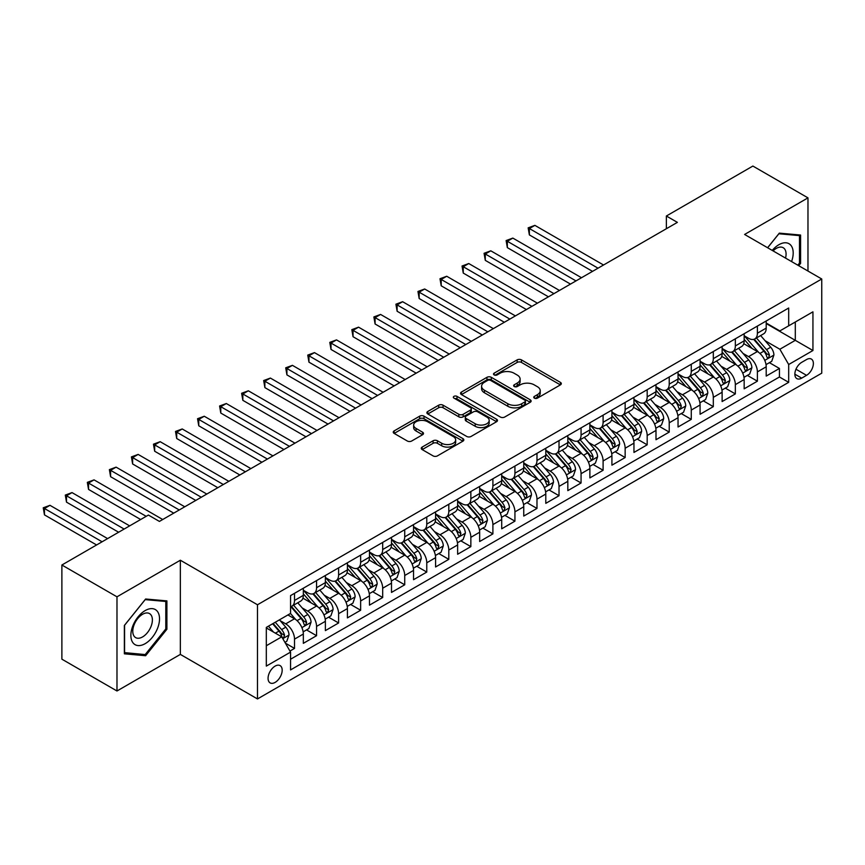 <?xml version="1.0" encoding="UTF-8"?>
<svg xmlns="http://www.w3.org/2000/svg" width="865" height="865" viewBox="0 0 865 865"><rect width="100%" height="100%" fill="white"/><g stroke="black" fill="none" stroke-linecap="round" stroke-linejoin="round"><path stroke-width="1.3" d="M534.397 398.149A2.141 1.233 0 0 0 537.425 398.149L560.412 384.871A3.06 1.762 0 0 0 561.309 383.628A3.06 1.762 0 0 0 560.412 382.373L521.465 359.894A3.06 1.762 0 0 0 517.14 359.894L494.153 373.161A2.141 1.233 0 0 0 493.526 374.037A2.141 1.233 0 0 0 494.153 374.913A2.141 1.233 0 0 0 497.18 374.913L500.154 373.193A9.796 5.655 0 0 1 514.005 373.193L517.248 375.064A9.796 5.655 0 0 1 520.114 379.065A9.796 5.655 0 0 1 517.248 383.065L514.275 384.784A2.141 1.233 0 0 0 513.648 385.66A2.141 1.233 0 0 0 514.275 386.525A2.141 1.233 0 0 0 517.302 386.525L520.276 384.817A9.796 5.655 0 0 1 534.127 384.817L537.37 386.687A9.796 5.655 0 0 1 540.236 390.677A9.796 5.655 0 0 1 537.37 394.678L534.397 396.397A2.141 1.233 0 0 0 533.77 397.273A2.141 1.233 0 0 0 534.397 398.149L534.397 396.397M275.124 682.399A9.98 5.763 120 0 0 281.644 673.608A9.98 5.763 120 0 0 280.109 665.618A9.98 5.763 120 0 0 275.124 666.104A9.98 5.763 120 0 0 268.604 674.895A9.98 5.763 120 0 0 270.139 682.896A9.98 5.763 120 0 0 275.124 682.399M422.163 447.075A3.06 1.762 0 0 0 421.266 448.329A3.06 1.762 0 0 0 422.163 449.573L433.084 455.887A3.06 1.762 0 0 0 437.409 455.887L462.948 441.15A3.06 1.762 0 0 0 463.835 439.896A3.06 1.762 0 0 0 462.948 438.652L424.001 416.162A3.06 1.762 0 0 0 419.676 416.162L394.148 430.9A3.06 1.762 0 0 0 393.251 432.154A3.06 1.762 0 0 0 394.148 433.397L407.339 441.02A3.06 1.762 0 0 0 411.664 441.02L422.596 434.717A3.06 1.762 0 0 0 423.493 433.462A3.06 1.762 0 0 0 422.596 432.219L416.054 428.435A8.185 4.725 0 0 1 413.654 425.093A8.185 4.725 0 0 1 418.703 420.725A8.185 4.725 0 0 1 427.624 421.752L453.26 436.555A8.185 4.725 0 0 1 455.66 439.896A8.185 4.725 0 0 1 450.611 444.264A8.185 4.725 0 0 1 441.691 443.237L437.409 440.772A3.06 1.762 0 0 0 433.084 440.772L422.163 447.075L422.163 449.573M180.353 560.228L116.98 596.818L61.88 565.007L61.88 659.173L116.98 690.984L180.353 654.405L257.489 698.942L257.489 604.765L180.353 560.228L180.353 654.405M807.975 271.048L807.975 197.869L744.603 234.458L821.75 278.995L257.489 604.765M807.975 197.869L752.874 166.058L666.364 216.012L666.364 228.738M61.88 565.007L148.391 515.053L159.409 521.422L677.382 222.37L666.364 216.012M500.37 417.038A3.06 1.762 0 0 0 504.695 417.038L530.223 402.301A3.06 1.762 0 0 0 531.121 401.046A3.06 1.762 0 0 0 530.223 399.803L491.288 377.313A3.06 1.762 0 0 0 486.963 377.313L461.423 392.061A3.06 1.762 0 0 0 460.537 393.305A3.06 1.762 0 0 0 461.423 394.559L500.37 417.038M454.817 398.614A2.141 1.233 0 0 1 456.99 398.906L496.542 421.742L471.057 436.457A3.06 1.762 0 0 1 466.732 436.457L427.786 413.978L427.786 411.481A3.06 1.762 0 0 0 426.888 412.724A3.06 1.762 0 0 0 427.786 413.978M427.786 411.481L438.717 405.177A3.06 1.762 0 0 1 443.042 405.177L458.828 414.292A3.06 1.762 0 0 0 463.164 414.292L470.409 410.107A3.06 1.762 0 0 0 471.306 408.853A3.06 1.762 0 0 0 470.409 407.61L453.963 398.116A2.141 1.233 0 0 1 453.336 397.24A2.141 1.233 0 0 1 454.655 396.094A2.141 1.233 0 0 1 456.99 396.365L496.586 419.222A3.06 1.762 0 0 1 497.483 420.476A3.06 1.762 0 0 1 496.586 421.72L496.586 419.222M289.948 651.064L294.522 648.415L285.374 643.138M280.173 620.659L285.71 623.86A12.467 7.201 60 0 1 294.522 639.127L303.334 634.034L303.334 643.333L316.558 635.699L306.534 629.904M302.209 607.944L307.745 611.133A12.467 7.201 60 0 1 316.558 626.401L325.381 621.319L325.381 630.607L338.604 622.973L328.57 617.178M324.256 595.217L329.792 598.407A12.467 7.201 60 0 1 338.604 613.674L347.416 608.592L347.416 617.88L360.64 610.247L350.617 604.451M346.292 582.491L351.828 585.681A12.467 7.201 60 0 1 360.64 600.959L369.463 595.866L369.463 605.154L382.687 597.52L372.653 591.725M368.339 569.765L373.875 572.954A12.467 7.201 60 0 1 382.687 588.232L391.499 583.14L391.499 592.428L404.723 584.794L394.7 578.999M390.375 557.038L395.911 560.228A12.467 7.201 60 0 1 404.723 575.506L413.546 570.413L413.546 579.701L426.769 572.068L416.735 566.272M412.421 544.312L417.957 547.502A12.467 7.201 60 0 1 426.769 562.78L435.582 557.687L435.582 566.975L448.805 559.341L438.782 553.546M434.457 531.586L439.993 534.786A12.467 7.201 60 0 1 448.805 550.054L457.628 544.961L457.628 554.249L470.852 546.615L460.818 540.83M456.504 518.859L462.04 522.06A12.467 7.201 60 0 1 470.852 537.327L479.664 532.235L479.664 541.522L492.899 533.889L482.865 528.104M478.54 506.133L484.076 509.334A12.467 7.201 60 0 1 492.899 524.601L501.711 519.508L501.711 528.796L514.935 521.163L504.901 515.378M500.586 493.407L506.122 496.607A12.467 7.201 60 0 1 514.935 511.875L523.747 506.782L523.747 516.07L536.981 508.436L526.947 502.651M522.622 480.68L528.158 483.881A12.467 7.201 60 0 1 536.981 499.148L545.793 494.056L545.793 503.354L559.017 495.71L548.983 489.925M544.669 467.954L550.205 471.155A12.467 7.201 60 0 1 559.017 486.422L567.829 481.329L567.829 490.628L581.064 482.984L571.03 477.199M566.705 455.228L572.241 458.428A12.467 7.201 60 0 1 581.064 473.696L589.876 468.614L589.876 477.902L603.1 470.268L593.076 464.473M588.751 442.512L594.287 445.702A12.467 7.201 60 0 1 603.1 460.969L611.912 455.887L611.912 465.175L625.146 457.542L615.112 451.746M610.787 429.786L616.323 432.976A12.467 7.201 60 0 1 625.146 448.243L633.959 443.161L633.959 452.449L647.182 444.815L637.159 439.02M632.834 417.06L638.37 420.249A12.467 7.201 60 0 1 647.182 435.528L655.994 430.435L655.994 439.723L669.229 432.089L659.195 426.294M654.87 404.333L660.406 407.523A12.467 7.201 60 0 1 669.229 422.801L678.041 417.709L678.041 426.996L691.265 419.363L681.242 413.567M676.917 391.607L682.453 394.797A12.467 7.201 60 0 1 691.265 410.075L700.077 404.982L700.077 414.27L713.311 406.637L703.277 400.841M698.952 378.881L704.488 382.071A12.467 7.201 60 0 1 713.311 397.349L722.124 392.256L722.124 401.544L735.347 393.91L725.324 388.125M720.999 366.154L726.535 369.355A12.467 7.201 60 0 1 735.347 384.622L744.16 379.53L744.16 388.818L757.394 381.184L757.394 371.896A12.467 7.201 -120 0 0 748.571 356.629L743.035 353.428M747.36 375.399L757.394 381.184M303.334 634.034A12.467 7.201 -120 0 0 294.522 618.767L287.904 614.95M325.381 621.319A12.467 7.201 -120 0 0 316.558 606.041L302.934 598.169M347.416 608.592A12.467 7.201 -120 0 0 338.604 593.314L324.97 585.443M369.463 595.866A12.467 7.201 -120 0 0 360.64 580.588L347.016 572.727M391.499 583.14A12.467 7.201 -120 0 0 382.687 567.873L369.052 560.001M413.546 570.413A12.467 7.201 -120 0 0 404.723 555.146L391.099 547.275M435.582 557.687A12.467 7.201 -120 0 0 426.769 542.42L413.135 534.548M457.628 544.961A12.467 7.201 -120 0 0 448.805 529.694L435.182 521.822M479.664 532.235A12.467 7.201 -120 0 0 470.852 516.967L457.217 509.096M501.711 519.508A12.467 7.201 -120 0 0 492.899 504.241L479.264 496.369M523.747 506.782A12.467 7.201 -120 0 0 514.935 491.515L501.3 483.643M545.793 494.056A12.467 7.201 -120 0 0 536.981 478.788L523.347 470.917M567.829 481.329A12.467 7.201 -120 0 0 559.017 466.062L545.383 458.19M589.876 468.614A12.467 7.201 -120 0 0 581.064 453.336L567.429 445.464M611.912 455.887A12.467 7.201 -120 0 0 603.1 440.609L589.465 432.738M633.959 443.161A12.467 7.201 -120 0 0 625.146 427.883L611.512 420.022M655.994 430.435A12.467 7.201 -120 0 0 647.182 415.157L633.548 407.296M678.041 417.709A12.467 7.201 -120 0 0 669.229 402.441L655.594 394.57M700.077 404.982A12.467 7.201 -120 0 0 691.265 389.715L677.63 381.843M722.124 392.256A12.467 7.201 -120 0 0 713.311 376.989L699.677 369.117M744.16 379.53A12.467 7.201 -120 0 0 735.347 364.262L721.713 356.391M806.537 359.548L801.693 362.349A9.666 5.579 120 0 0 795.378 370.869A9.666 5.579 120 0 0 796.86 378.611A9.666 5.579 120 0 0 801.693 378.135L806.537 375.334A9.666 5.579 120 0 0 812.851 366.814A9.666 5.579 120 0 0 811.37 359.072A9.666 5.579 120 0 0 806.537 359.548M257.489 698.942L821.75 373.172L821.75 278.995M266.312 645.744L281.741 636.835L290.554 652.113L290.554 669.921L788.685 382.33L788.685 364.511L779.873 349.244L765.082 340.702M290.554 652.113L266.312 666.104L266.312 627.417L290.554 613.426L290.554 595.607L788.685 308.016L788.685 325.824L812.938 311.832L812.938 350.52L788.685 364.511M303.334 590.265L307.745 592.806A12.467 7.201 60 0 0 313.984 593.422L322.796 588.341A12.467 7.201 -120 0 0 325.381 582.632L325.381 575.506M325.381 577.539L329.792 580.08A12.467 7.201 60 0 0 336.02 580.696L344.843 575.614A12.467 7.201 -120 0 0 347.416 569.905L347.416 562.78M347.416 564.813L351.828 567.354A12.467 7.201 60 0 0 358.067 567.981L366.879 562.888A12.467 7.201 -120 0 0 369.463 557.179L369.463 550.054M369.463 552.086L373.875 554.627A12.467 7.201 60 0 0 380.103 555.254L388.926 550.162A12.467 7.201 -120 0 0 391.499 544.453L391.499 537.327M391.499 539.36L395.911 541.912A12.467 7.201 60 0 0 402.149 542.528L410.962 537.435A12.467 7.201 -120 0 0 413.546 531.726L413.546 524.601M413.546 526.634L417.957 529.185A12.467 7.201 60 0 0 424.185 529.802L433.008 524.709A12.467 7.201 -120 0 0 435.582 519L435.582 511.875M435.582 513.907L439.993 516.459A12.467 7.201 60 0 0 446.232 517.075L455.044 511.983A12.467 7.201 -120 0 0 457.628 506.274L457.628 499.148M457.628 501.181L462.04 503.733A12.467 7.201 60 0 0 468.268 504.349L477.091 499.256A12.467 7.201 -120 0 0 479.664 493.547L479.664 486.422M479.664 488.455L484.076 491.006A12.467 7.201 60 0 0 490.314 491.623L499.127 486.53A12.467 7.201 -120 0 0 501.711 480.821L501.711 473.696M501.711 475.739L506.122 478.28A12.467 7.201 60 0 0 512.35 478.896L521.173 473.804A12.467 7.201 -120 0 0 523.747 468.095L523.747 460.969M523.747 463.013L528.158 465.554A12.467 7.201 60 0 0 534.397 466.17L543.209 461.077A12.467 7.201 -120 0 0 545.793 455.368L545.793 448.243M545.793 450.287L550.205 452.828A12.467 7.201 60 0 0 556.433 453.444L565.256 448.351A12.467 7.201 -120 0 0 567.829 442.653L567.829 435.517M567.829 437.56L572.241 440.101A12.467 7.201 60 0 0 578.48 440.718L587.292 435.636A12.467 7.201 -120 0 0 589.876 429.927L589.876 422.801M589.876 424.834L594.287 427.375A12.467 7.201 60 0 0 600.515 427.991L609.338 422.909A12.467 7.201 -120 0 0 611.912 417.2L611.912 410.075M611.912 412.108L616.323 414.649A12.467 7.201 60 0 0 622.562 415.265L631.374 410.183A12.467 7.201 -120 0 0 633.959 404.474L633.959 397.349M633.959 399.381L638.37 401.922A12.467 7.201 60 0 0 644.598 402.549L653.421 397.457A12.467 7.201 -120 0 0 655.994 391.748L655.994 384.622M655.994 386.655L660.406 389.207A12.467 7.201 60 0 0 666.645 389.823L675.457 384.73A12.467 7.201 -120 0 0 678.041 379.021L678.041 371.896M678.041 373.929L682.453 376.48A12.467 7.201 60 0 0 688.681 377.097L697.504 372.004A12.467 7.201 -120 0 0 700.077 366.295L700.077 359.17M700.077 361.202L704.488 363.754A12.467 7.201 60 0 0 710.727 364.37L719.539 359.278A12.467 7.201 -120 0 0 722.124 353.569L722.124 346.443M722.124 348.476L726.535 351.028A12.467 7.201 60 0 0 732.763 351.644L741.586 346.551A12.467 7.201 -120 0 0 744.16 340.842L744.16 333.717M290.554 659.238L779.43 376.989L779.43 368.458L766.206 376.091L766.206 366.803A12.467 7.201 -120 0 0 757.394 351.536L743.759 343.664M744.16 335.75L748.571 338.302A12.467 7.201 -120 0 0 754.81 338.918A12.467 7.201 -120 0 0 757.394 333.209L757.394 326.083M754.81 338.918L763.622 333.825A12.467 7.201 -120 0 0 766.206 328.116L766.206 320.991M294.522 593.314L294.522 600.44A12.467 7.201 60 0 1 291.938 606.149A12.467 7.201 60 0 1 290.554 606.657M291.938 606.149L300.761 601.067A12.467 7.201 -120 0 0 303.334 595.358L303.334 588.232M316.558 580.588L316.558 587.713A12.467 7.201 60 0 1 313.984 593.422M338.604 567.862L338.604 574.998A12.467 7.201 60 0 1 336.02 580.696M360.64 555.146L360.64 562.272A12.467 7.201 60 0 1 358.067 567.981M382.687 542.42L382.687 549.545A12.467 7.201 60 0 1 380.103 555.254M404.723 529.694L404.723 536.819A12.467 7.201 60 0 1 402.149 542.528M426.769 516.967L426.769 524.093A12.467 7.201 60 0 1 424.185 529.802M448.805 504.241L448.805 511.366A12.467 7.201 60 0 1 446.232 517.075M470.852 491.515L470.852 498.64A12.467 7.201 60 0 1 468.268 504.349M492.899 478.788L492.899 485.914A12.467 7.201 60 0 1 490.314 491.623M514.935 466.062L514.935 473.187A12.467 7.201 60 0 1 512.35 478.896M536.981 453.336L536.981 460.461A12.467 7.201 60 0 1 534.397 466.17M559.017 440.609L559.017 447.735A12.467 7.201 60 0 1 556.433 453.444M581.064 427.883L581.064 435.009A12.467 7.201 60 0 1 578.48 440.718M603.1 415.157L603.1 422.282A12.467 7.201 60 0 1 600.515 427.991M625.146 402.43L625.146 409.567A12.467 7.201 60 0 1 622.562 415.265M647.182 389.715L647.182 396.84A12.467 7.201 60 0 1 644.598 402.549M669.229 376.989L669.229 384.114A12.467 7.201 60 0 1 666.645 389.823M691.265 364.262L691.265 371.388A12.467 7.201 60 0 1 688.681 377.097M713.311 351.536L713.311 358.661A12.467 7.201 60 0 1 710.727 364.37M735.347 338.81L735.347 345.935A12.467 7.201 60 0 1 732.763 351.644M735.347 384.622L735.347 393.91M713.311 397.349L713.311 406.637M691.265 410.075L691.265 419.363M669.229 422.801L669.229 432.089M647.182 435.528L647.182 444.815M625.146 448.243L625.146 457.542M603.1 460.969L603.1 470.268M581.064 473.696L581.064 482.984M559.017 486.422L559.017 495.71M536.981 499.148L536.981 508.436M514.935 511.875L514.935 521.163M492.899 524.601L492.899 533.889M470.852 537.327L470.852 546.615M448.805 550.054L448.805 559.341M426.769 562.78L426.769 572.068M404.723 575.506L404.723 584.794M382.687 588.232L382.687 597.52M360.64 600.959L360.64 610.247M338.604 613.674L338.604 622.973M316.558 626.401L316.558 635.699M294.522 639.127L294.522 648.415M281.741 636.835L266.312 627.936M779.873 349.244L795.303 340.334L795.303 322.007L812.938 311.832M766.206 323.542L812.938 350.52M766.206 323.034L779.873 330.917L788.685 325.824M116.98 596.818L116.98 690.984M769.407 362.673L779.43 368.458M779.43 376.989L788.685 382.33M798.73 265.706L800.59 263.403L800.59 235.042L779.322 233.139L767.59 247.736M124.365 653.821L145.634 655.713L166.902 629.255L166.902 600.894L145.634 599.002L124.365 625.46L124.365 653.821M799.487 262.765L800.59 263.403M165.799 628.617L166.902 629.255M143.385 654.416L145.634 655.713M535.251 398.451L537.37 397.23A9.796 5.655 0 0 0 540.236 393.229L540.236 390.677M520.114 379.065L520.114 381.616A9.796 5.655 0 0 1 517.248 385.606L515.129 386.828M560.369 384.893L521.465 362.435A3.06 1.762 0 0 0 517.14 362.435L495.007 375.215M530.191 402.322L491.288 379.865A3.06 1.762 0 0 0 486.963 379.865L461.467 394.581M524.817 401.922A2.141 1.233 0 0 0 525.444 401.046A2.141 1.233 0 0 0 524.817 400.171L490.639 380.438A2.141 1.233 0 0 0 487.611 380.438L484.465 382.254A9.796 5.655 0 0 0 481.6 386.244A9.796 5.655 0 0 0 484.465 390.245L507.831 403.739A9.796 5.655 0 0 0 521.682 403.739L524.817 401.922L524.817 404.474A2.141 1.233 0 0 0 525.444 403.598L525.444 401.046M481.6 386.244L481.6 388.796A9.796 5.655 0 0 0 484.465 392.786L484.465 390.245M524.817 404.474L521.682 406.28A9.796 5.655 0 0 1 507.831 406.28L484.465 392.786M427.829 414L438.717 407.718L438.717 405.177M471.306 408.853L471.306 411.405A3.06 1.762 0 0 1 470.409 412.648L463.164 416.833A3.06 1.762 0 0 1 458.828 416.833L443.042 407.718A3.06 1.762 0 0 0 438.717 407.718M475.22 423.753A8.185 4.725 0 0 0 484.141 424.78A8.185 4.725 0 0 0 489.19 420.412A8.185 4.725 0 0 0 486.8 417.071L477.761 411.859A3.06 1.762 0 0 0 473.436 411.859L466.192 416.043A3.06 1.762 0 0 0 465.294 417.287A3.06 1.762 0 0 0 466.192 418.541L475.22 423.753L475.22 426.294A8.185 4.725 0 0 0 484.141 427.321A8.185 4.725 0 0 0 489.19 422.953L489.19 420.412M465.294 417.287L465.294 419.828A3.06 1.762 0 0 0 466.192 421.082L466.192 418.541M475.22 426.294L466.192 421.082M455.66 439.896L455.66 442.437A8.185 4.725 0 0 1 450.611 446.805A8.185 4.725 0 0 1 441.691 445.778L437.409 443.312A3.06 1.762 0 0 0 433.084 443.312L422.207 449.605M413.654 425.093L413.654 427.645A8.185 4.725 0 0 0 416.054 430.986L416.054 428.435M422.553 434.738L416.054 430.986M462.905 441.172L424.001 418.714A3.06 1.762 0 0 0 419.676 418.714L394.18 433.43L394.148 430.9M766.022 364.619L771.721 361.332L773.916 354.974A8.261 4.768 -120 0 0 770.704 347.211L760.627 335.555M758.616 352.336L746.668 338.518A23.842 13.764 -120 0 0 744.16 335.89M752.063 348.465L745.381 340.724A19.798 11.429 -120 0 0 744.16 339.394M603.543 265.004L534.884 225.365L529.369 228.544L529.369 234.902L592.514 271.361M753.685 339.361L763.871 351.158A8.261 4.768 60 0 1 766.812 356.845L767.417 357.829L768.531 357.667L769.461 355.32A8.261 4.768 -120 0 0 766.52 349.633L756.443 337.977M754.28 339.177L765.233 351.85A4.206 2.433 60 0 1 766.293 353.493L769.461 355.32M529.369 234.902L528.158 227.841L598.029 268.182M528.158 227.841L534.884 225.365M791.572 261.576A20.263 11.699 120 0 0 778.878 244.709A20.263 11.699 120 0 0 772.24 250.418M785.539 258.094A13.872 8.012 120 0 0 783.203 247.725A13.872 8.012 120 0 0 776.273 248.417A13.872 8.012 120 0 0 773.061 250.893M767.633 247.758L778.878 233.766L799.487 235.615L799.487 263.09L797.811 265.177M798.125 234.826L799.487 235.615M157.603 628.217A20.263 11.699 120 0 0 152.359 608.646A20.263 11.699 120 0 0 132.788 626.001A20.263 11.699 120 0 0 138.032 645.571A20.263 11.699 120 0 0 157.603 628.217M151.072 626.357A13.872 8.012 120 0 0 149.515 613.588A13.872 8.012 120 0 0 134.086 624.844A13.872 8.012 120 0 0 135.643 637.613A13.872 8.012 120 0 0 151.072 626.357M124.582 652.74L124.582 625.265L145.19 599.629L165.799 601.467L165.799 628.942L145.19 654.578L124.365 652.61M164.437 600.678L165.799 601.467M743.976 377.345L749.674 374.058L751.88 367.701A8.261 4.768 -120 0 0 748.658 359.937L738.591 348.281M736.569 365.062L724.632 351.233A23.842 13.764 -120 0 0 722.124 348.617M730.028 361.181L723.345 353.45A19.798 11.429 -120 0 0 722.124 352.12M581.496 277.73L512.837 238.091L507.333 241.27L507.333 247.628L570.478 284.088M731.639 352.087L741.824 363.884A8.261 4.768 60 0 1 744.776 369.571L745.37 370.555L746.495 370.393L747.414 368.047A8.261 4.768 -120 0 0 744.473 362.359L734.407 350.693M732.244 351.904L743.186 364.565A4.206 2.433 60 0 1 744.246 366.219L747.414 368.047M507.333 247.628L506.122 240.567L575.993 280.909M506.122 240.567L512.837 238.091M721.94 390.072L727.638 386.785L729.833 380.416A8.261 4.768 -120 0 0 726.622 372.664L716.544 361.008M714.533 377.789L702.585 363.96A23.842 13.764 -120 0 0 700.077 361.343M707.981 373.907L701.299 366.176A19.798 11.429 -120 0 0 700.077 364.846M559.46 290.456L490.801 250.818L485.287 253.996L485.287 260.354L548.432 296.814M709.603 364.814L719.788 376.61A8.261 4.768 60 0 1 722.729 382.298L723.335 383.282L724.448 383.119L725.378 380.773A8.261 4.768 -120 0 0 722.437 375.086L712.36 363.419M710.197 364.619L721.151 377.291A4.206 2.433 60 0 1 722.21 378.946L725.378 380.773M485.287 260.354L484.076 253.294L553.946 293.635M484.076 253.294L490.801 250.818M699.893 402.798L705.591 399.511L707.797 393.143A8.261 4.768 -120 0 0 704.575 385.39L694.509 373.734M692.487 390.515L680.55 376.686A23.842 13.764 -120 0 0 678.041 374.069M685.945 386.633L679.263 378.902A19.798 11.429 -120 0 0 678.041 377.572M537.414 303.183L468.754 263.533L463.251 266.723L463.251 273.081L526.396 309.54M687.556 377.54L697.741 389.337A8.261 4.768 60 0 1 700.693 395.024L701.288 396.008L702.412 395.846L703.332 393.499A8.261 4.768 -120 0 0 700.39 387.812L690.324 376.145M688.162 377.345L699.104 390.018A4.206 2.433 60 0 1 700.163 391.672L703.332 393.499M463.251 273.081L462.04 266.02L531.91 306.361M462.04 266.02L468.754 263.533M677.857 415.524L683.555 412.237L685.75 405.869A8.261 4.768 -120 0 0 682.539 398.116L672.462 386.46M670.451 403.241L658.503 389.412A23.842 13.764 -120 0 0 655.994 386.796M663.898 399.36L657.216 391.629A19.798 11.429 -120 0 0 655.994 390.299M515.378 315.898L446.718 276.259L441.204 279.449L441.204 285.807L504.349 322.267M665.52 390.266L675.706 402.063A8.261 4.768 60 0 1 678.647 407.75L679.252 408.734L680.366 408.572L681.296 406.226A8.261 4.768 -120 0 0 678.355 400.538L668.277 388.872M666.115 390.072L677.068 402.744A4.206 2.433 60 0 1 678.128 404.387L681.296 406.226M441.204 285.807L439.993 278.746L509.863 319.088M439.993 278.746L446.718 276.259M655.811 428.251L661.509 424.964L663.715 418.595A8.261 4.768 -120 0 0 660.492 410.843L650.426 399.187M648.404 415.968L636.467 402.139A23.842 13.764 -120 0 0 633.959 399.522M641.862 412.086L635.18 404.355A19.798 11.429 -120 0 0 633.959 403.025M493.331 328.624L424.672 288.986L419.168 292.175L419.168 298.533L482.313 334.993M643.474 402.993L653.659 414.789A8.261 4.768 60 0 1 656.611 420.476L657.205 421.46L658.33 421.298L659.249 418.952A8.261 4.768 -120 0 0 656.308 413.254L646.241 401.598M644.079 402.798L655.021 415.47A4.206 2.433 60 0 1 656.081 417.114L659.249 418.952M419.168 298.533L417.957 291.473L487.828 331.814M417.957 291.473L424.672 288.986M633.775 440.977L639.473 437.69L641.668 431.321A8.261 4.768 -120 0 0 638.457 423.569L628.379 411.902M626.368 428.694L614.42 414.865A23.842 13.764 -120 0 0 611.912 412.248M619.816 424.812L613.134 417.081A19.798 11.429 -120 0 0 611.912 415.751M471.295 341.351L402.636 301.712L397.121 304.891L397.121 311.259L460.267 347.719M621.438 415.719L631.623 427.515A8.261 4.768 60 0 1 634.564 433.203L635.17 434.176L636.283 434.025L637.213 431.678A8.261 4.768 -120 0 0 634.272 425.98L624.195 414.324M622.032 415.524L632.975 428.197A4.206 2.433 60 0 1 634.045 429.84L637.213 431.678M397.121 311.259L395.911 304.199L465.781 344.54M395.911 304.199L402.636 301.712M611.728 453.703L617.426 450.416L619.632 444.048A8.261 4.768 -120 0 0 616.41 436.295L606.343 424.629M604.321 441.42L592.384 427.591A23.842 13.764 -120 0 0 589.876 424.975M597.78 437.539L591.098 429.808A19.798 11.429 -120 0 0 589.876 428.478M449.249 354.077L380.589 314.438L375.086 317.617L375.086 323.986L438.231 360.446M599.391 428.445L609.576 440.242A8.261 4.768 60 0 1 612.528 445.929L613.123 446.902L614.247 446.751L615.166 444.405A8.261 4.768 -120 0 0 612.225 438.706L602.159 427.05M599.996 428.251L610.939 440.923A4.206 2.433 60 0 1 611.998 442.566L615.166 444.405M375.086 323.986L373.875 316.925L443.745 357.256M373.875 316.925L380.589 314.438M589.692 466.43L595.39 463.132L597.585 456.774A8.261 4.768 -120 0 0 594.374 449.022L584.297 437.355M582.286 454.147L570.338 440.317A23.842 13.764 -120 0 0 567.829 437.69M575.733 450.265L569.051 442.534A19.798 11.429 -120 0 0 567.829 441.204M427.213 366.803L358.553 327.165L353.039 330.344L353.039 336.712L416.184 373.172M577.355 441.172L587.54 452.957A8.261 4.768 60 0 1 590.481 458.655L591.087 459.629L592.201 459.477L593.13 457.131A8.261 4.768 -120 0 0 590.19 451.433L580.112 439.777M577.95 440.977L588.892 453.649A4.206 2.433 60 0 1 589.962 455.293L593.13 457.131M353.039 336.712L351.828 329.651L421.698 369.982M351.828 329.651L358.553 327.165M567.645 479.156L573.344 475.858L575.549 469.5A8.261 4.768 -120 0 0 572.327 461.748L562.261 450.081M560.239 466.873L548.302 453.044A23.842 13.764 -120 0 0 545.793 450.416M553.697 462.991L547.015 455.25A19.798 11.429 -120 0 0 545.793 453.93M405.166 379.53L336.507 339.891L331.003 343.07L331.003 349.438L394.148 385.898M555.308 453.898L565.494 465.684A8.261 4.768 60 0 1 568.446 471.382L569.04 472.355L570.165 472.204L571.084 469.846A8.261 4.768 -120 0 0 568.143 464.159L558.076 452.503M555.914 453.703L566.856 466.376A4.206 2.433 60 0 1 567.916 468.019L571.084 469.846M331.003 349.438L329.792 342.367L399.662 382.708M329.792 342.367L336.507 339.891M545.61 491.871L551.308 488.584L553.503 482.227A8.261 4.768 -120 0 0 550.291 474.463L540.214 462.807M538.203 479.599L526.255 465.77A23.842 13.764 -120 0 0 523.747 463.143M531.651 475.718L524.968 467.976A19.798 11.429 -120 0 0 523.747 466.646M383.13 392.256L314.471 352.617L308.956 355.796L308.956 362.165L372.101 398.614M533.273 466.624L543.458 478.41A8.261 4.768 60 0 1 546.399 484.108L547.004 485.081L548.118 484.93L549.048 482.573A8.261 4.768 -120 0 0 546.096 476.885L536.03 465.229M533.867 466.43L544.809 479.102A4.206 2.433 60 0 1 545.88 480.745L549.048 482.573M308.956 362.165L307.745 355.093L377.616 395.435M307.745 355.093L314.471 352.617M523.563 504.598L529.261 501.311L531.467 494.953A8.261 4.768 -120 0 0 528.245 487.19L518.178 475.534M516.156 492.326L504.219 478.496A23.842 13.764 -120 0 0 501.711 475.869M509.615 488.444L502.933 480.702A19.798 11.429 -120 0 0 501.711 479.372M361.083 404.982L292.424 365.344L286.921 368.522L286.921 374.891L350.065 411.34M511.226 479.351L521.411 491.136A8.261 4.768 60 0 1 524.363 496.834L524.958 497.808L526.082 497.656L527.001 495.299A8.261 4.768 -120 0 0 524.06 489.612L513.994 477.956M511.831 479.156L522.774 491.828A4.206 2.433 60 0 1 523.833 493.472L527.001 495.299M286.921 374.891L285.71 367.82L355.58 408.161M285.71 367.82L292.424 365.344M501.527 517.324L507.225 514.037L509.42 507.679A8.261 4.768 -120 0 0 506.209 499.916L496.132 488.26M494.12 505.041L482.173 491.223A23.842 13.764 -120 0 0 479.664 488.595M487.568 501.17L480.886 493.428A19.798 11.429 -120 0 0 479.664 492.099M339.048 417.709L270.388 378.07L264.874 381.249L264.874 387.607L328.019 424.066M489.19 492.066L499.375 503.863A8.261 4.768 60 0 1 502.316 509.55L502.922 510.534L504.036 510.372L504.965 508.025A8.261 4.768 -120 0 0 502.014 502.338L491.947 490.682M489.785 491.882L500.727 504.555A4.206 2.433 60 0 1 501.797 506.198L504.965 508.025M264.874 387.607L263.663 380.546L333.533 420.887M263.663 380.546L270.388 378.07M479.48 530.05L485.179 526.763L487.384 520.406A8.261 4.768 -120 0 0 484.162 512.642L474.096 500.986M472.074 517.767L460.137 503.938A23.842 13.764 -120 0 0 457.628 501.322M465.532 513.886L458.85 506.155A19.798 11.429 -120 0 0 457.628 504.825M317.001 430.435L248.342 390.796L242.838 393.975L242.838 400.333L305.983 436.793M467.143 504.792L477.329 516.589A8.261 4.768 60 0 1 480.28 522.276L480.875 523.26L482 523.098L482.919 520.752A8.261 4.768 -120 0 0 479.978 515.064L469.911 503.398M467.749 504.609L478.691 517.281A4.206 2.433 60 0 1 479.751 518.924L482.919 520.752M242.838 400.333L241.627 393.272L311.497 433.614M241.627 393.272L248.342 390.796M457.444 542.777L463.143 539.49L465.338 533.121A8.261 4.768 -120 0 0 462.126 525.369L452.049 513.713M450.038 530.494L438.09 516.664A23.842 13.764 -120 0 0 435.582 514.048M443.486 526.612L436.803 518.881A19.798 11.429 -120 0 0 435.582 517.551M294.965 443.161L226.306 403.522L220.791 406.701L220.791 413.059L283.936 449.519M445.107 517.519L455.293 529.315A8.261 4.768 60 0 1 458.234 535.003L458.839 535.986L459.953 535.824L460.883 533.478A8.261 4.768 -120 0 0 457.931 527.791L447.865 516.124M445.702 517.324L456.644 529.996A4.206 2.433 60 0 1 457.715 531.651L460.883 533.478M220.791 413.059L219.58 405.999L289.451 446.34M219.58 405.999L226.306 403.522M435.398 555.503L441.096 552.216L443.302 545.847A8.261 4.768 -120 0 0 440.08 538.095L430.013 526.439M427.991 543.22L416.054 529.391A23.842 13.764 -120 0 0 413.546 526.774M421.439 539.338L414.768 531.607A19.798 11.429 -120 0 0 413.546 530.277M272.918 455.887L204.259 416.249L198.755 419.428L198.755 425.785L261.9 462.245M423.061 530.245L433.246 542.041A8.261 4.768 60 0 1 436.198 547.729L436.793 548.713L437.917 548.551L438.836 546.204A8.261 4.768 -120 0 0 435.895 540.517L425.829 528.85M423.666 530.05L434.608 542.723A4.206 2.433 60 0 1 435.668 544.377L438.836 546.204M198.755 425.785L197.544 418.725L267.415 459.066M197.544 418.725L204.259 416.249M413.362 568.229L419.06 564.942L421.255 558.574A8.261 4.768 -120 0 0 418.044 550.821L407.966 539.165M405.955 555.946L394.007 542.117A23.842 13.764 -120 0 0 391.499 539.5M399.403 552.065L392.721 544.334A19.798 11.429 -120 0 0 391.499 543.004M250.882 468.603L182.223 428.964L176.709 432.154L176.709 438.512L239.854 474.971M401.025 542.971L411.21 554.768A8.261 4.768 60 0 1 414.151 560.455L414.757 561.439L415.87 561.277L416.8 558.931A8.261 4.768 -120 0 0 413.848 553.243L403.782 541.577M401.62 542.777L412.562 555.449A4.206 2.433 60 0 1 413.632 557.103L416.8 558.931M176.709 438.512L175.498 431.451L245.368 471.793M175.498 431.451L182.223 428.964M391.315 580.956L397.013 577.669L399.219 571.3A8.261 4.768 -120 0 0 395.997 563.548L385.931 551.892M383.909 568.673L371.972 554.843A23.842 13.764 -120 0 0 369.463 552.227M377.356 564.791L370.685 557.06A19.798 11.429 -120 0 0 369.463 555.73M228.836 481.329L160.176 441.691L154.673 444.88L154.673 451.238L217.818 487.698M378.978 555.698L389.164 567.494A8.261 4.768 60 0 1 392.115 573.181L392.71 574.165L393.835 574.003L394.754 571.657A8.261 4.768 -120 0 0 391.813 565.97L381.746 554.303M379.584 555.503L390.526 568.175A4.206 2.433 60 0 1 391.586 569.819L394.754 571.657M154.673 451.238L153.462 444.178L223.332 484.519M153.462 444.178L160.176 441.691M369.279 593.682L374.978 590.395L377.172 584.026A8.261 4.768 -120 0 0 373.961 576.274L363.884 564.607M361.873 581.399L349.925 567.57A23.842 13.764 -120 0 0 347.416 564.953M355.32 577.517L348.638 569.786A19.798 11.429 -120 0 0 347.416 568.456M206.8 494.056L138.141 454.417L132.626 457.607L132.626 463.964L195.771 500.424M356.942 568.424L367.128 580.22A8.261 4.768 60 0 1 370.069 585.908L370.674 586.892L371.788 586.73L372.718 584.383A8.261 4.768 -120 0 0 369.766 578.685L359.699 567.029M357.537 568.229L368.479 580.902A4.206 2.433 60 0 1 369.55 582.545L372.718 584.383M132.626 463.964L131.415 456.904L201.286 497.245M131.415 456.904L138.141 454.417M347.233 606.408L352.931 603.121L355.137 596.753A8.261 4.768 -120 0 0 351.914 589L341.848 577.333M339.826 594.125L327.889 580.296A23.842 13.764 -120 0 0 325.381 577.679M333.274 590.244L326.602 582.513A19.798 11.429 -120 0 0 325.381 581.183M184.753 506.782L116.094 467.143L110.59 470.322L110.59 476.691L173.735 513.15M334.896 581.15L345.081 592.947A8.261 4.768 60 0 1 348.033 598.634L348.627 599.607L349.752 599.456L350.671 597.11A8.261 4.768 -120 0 0 347.73 591.411L337.664 579.755M335.501 580.956L346.443 593.628A4.206 2.433 60 0 1 347.503 595.271L350.671 597.11M110.59 476.691L109.379 469.63L179.239 509.961M109.379 469.63L116.094 467.143M325.197 619.135L330.884 615.848L333.09 609.479A8.261 4.768 -120 0 0 329.879 601.726L319.801 590.06M317.79 606.852L305.842 593.022A23.842 13.764 -120 0 0 303.334 590.395M311.238 602.97L304.556 595.239A19.798 11.429 -120 0 0 303.334 593.909M162.717 519.508L94.058 479.87L88.544 483.048L88.544 489.417L140.671 519.508M312.86 593.877L323.045 605.673A8.261 4.768 60 0 1 325.986 611.36L326.592 612.334L327.705 612.182L328.635 609.836A8.261 4.768 -120 0 0 325.683 604.138L315.617 592.482M313.454 593.682L324.397 606.354A4.206 2.433 60 0 1 325.456 607.998L328.635 609.836M88.544 489.417L87.333 482.356L146.185 516.329M87.333 482.356L94.058 479.87M303.15 631.861L308.848 628.563L311.054 622.205A8.261 4.768 -120 0 0 307.832 614.453L297.765 602.786M295.743 619.578L290.478 613.469M289.191 615.696L288.337 614.701M129.653 525.877L72.011 492.596L66.508 495.775L66.508 502.143L118.635 532.235M290.813 606.603L300.998 618.389A8.261 4.768 60 0 1 303.95 624.087L304.545 625.06L305.659 624.908L306.588 622.551A8.261 4.768 -120 0 0 303.647 616.864L293.581 605.208M291.418 606.408L302.361 619.08A4.206 2.433 60 0 1 303.42 620.724L306.588 622.551M66.508 502.143L65.297 495.083L124.138 529.056M65.297 495.083L72.011 492.596M284.931 642.371L286.802 641.289L289.007 634.932A8.261 4.768 -120 0 0 285.796 627.179L279.449 619.837M273.535 632.099L268.431 626.195M267.155 628.423L266.312 627.439M107.606 538.603L49.975 505.322L44.461 508.501L44.461 514.87L96.588 544.961M272.616 623.773L278.963 631.115A8.261 4.768 60 0 1 281.904 636.813L282.509 637.786L283.623 637.635L284.553 635.278A8.261 4.768 -120 0 0 281.601 629.59L275.265 622.249M273.135 623.481L280.314 631.807A4.206 2.433 60 0 1 281.374 633.45L284.553 635.278M44.461 514.87L43.25 507.798L102.102 541.782M43.25 507.798L49.975 505.322M285.71 623.86L294.522 618.767M307.745 611.133L316.558 606.041M329.792 598.407L338.604 593.314M351.828 585.681L360.64 580.588M373.875 572.954L382.687 567.873M395.911 560.228L404.723 555.146M417.957 547.502L426.769 542.42M439.993 534.786L448.805 529.694M462.04 522.06L470.852 516.967M484.076 509.334L492.899 504.241M506.122 496.607L514.935 491.515M528.158 483.881L536.981 478.788M550.205 471.155L559.017 466.062M572.241 458.428L581.064 453.336M594.287 445.702L603.1 440.609M616.323 432.976L625.146 427.883M638.37 420.249L647.182 415.157M660.406 407.523L669.229 402.441M682.453 394.797L691.265 389.715M704.488 382.071L713.311 376.989M726.535 369.355L735.347 364.262M748.571 356.629L757.394 351.536M757.394 333.209L766.206 328.116M294.522 600.44L303.334 595.358M316.558 587.713L325.381 582.632M338.604 574.998L347.416 569.905M360.64 562.272L369.463 557.179M382.687 549.545L391.499 544.453M404.723 536.819L413.546 531.726M426.769 524.093L435.582 519M448.805 511.366L457.628 506.274M470.852 498.64L479.664 493.547M492.899 485.914L501.711 480.821M514.935 473.187L523.747 468.095M536.981 460.461L545.793 455.368M559.017 447.735L567.829 442.653M581.064 435.009L589.876 429.927M603.1 422.282L611.912 417.2M625.146 409.567L633.959 404.474M647.182 396.84L655.994 391.748M669.229 384.114L678.041 379.021M691.265 371.388L700.077 366.295M713.311 358.661L722.124 353.569M735.347 345.935L744.16 340.842M757.394 371.896L766.206 366.803M795.973 369.225L806.537 375.334M794.859 374.188L801.693 378.135M537.37 397.23L537.37 394.678M514.275 386.525L514.275 384.784M517.248 385.606L517.248 383.065M494.153 374.913L494.153 373.161M517.14 362.435L517.14 359.894M521.465 362.435L521.465 359.894M560.412 384.871L560.412 382.373M461.423 394.559L461.423 392.061M486.963 379.865L486.963 377.313M491.288 379.865L491.288 377.313M530.223 402.301L530.223 399.803M507.831 406.28L507.831 403.739M521.682 406.28L521.682 403.739M443.042 407.718L443.042 405.177M458.828 416.833L458.828 414.292M463.164 416.833L463.164 414.292M470.409 412.648L470.409 410.107M456.99 398.906L456.99 396.365M433.084 443.312L433.084 440.772M437.409 443.312L437.409 440.772M441.691 445.778L441.691 443.237M422.596 434.717L422.596 432.219M419.676 418.714L419.676 416.162M424.001 418.714L424.001 416.162M462.948 441.15L462.948 438.652M764.757 360.381L773.861 355.126M746.668 338.518L747.803 337.858M766.52 349.633L770.704 347.211M759.935 353.428L763.871 351.158M742.721 373.107L751.826 367.852M724.632 351.233L725.767 350.585M744.473 362.359L748.658 359.937M737.888 366.154L741.824 363.884M720.675 385.833L729.779 380.578M702.585 363.96L703.721 363.311M722.437 375.086L726.622 372.664M715.852 378.881L719.788 376.61M698.639 398.56L707.743 393.305M680.55 376.686L681.685 376.037M700.39 387.812L704.575 385.39M693.806 391.607L697.741 389.337M676.592 411.286L685.696 406.031M658.503 389.412L659.638 388.763M678.355 400.538L682.539 398.116M671.77 404.333L675.706 402.063M654.556 424.012L663.66 418.757M636.467 402.139L637.602 401.49M656.308 413.254L660.492 410.843M649.723 417.06L653.659 414.789M632.51 436.739L641.614 431.484M614.42 414.865L615.556 414.205M634.272 425.98L638.457 423.569M627.687 429.786L631.623 427.515M610.474 449.465L619.578 444.21M592.384 427.591L593.52 426.932M612.225 438.706L616.41 436.295M605.641 442.512L609.576 440.242M588.427 462.191L597.531 456.936M570.338 440.317L571.473 439.658M590.19 451.433L594.374 449.022M583.605 455.239L587.54 452.957M566.391 474.917L575.495 469.663M548.302 453.044L549.437 452.384M568.143 464.159L572.327 461.748M561.558 467.965L565.494 465.684M544.345 487.644L553.449 482.389M526.255 465.77L527.39 465.111M546.096 476.885L550.291 474.463M539.522 480.691L543.458 478.41M522.309 500.37L531.413 495.104M504.219 478.496L505.355 477.837M524.06 489.612L528.245 487.19M517.475 493.418L521.411 491.136M500.262 513.096L509.366 507.831M482.173 491.223L483.308 490.563M502.014 502.338L506.209 499.916M495.44 506.144L499.375 503.863M478.226 525.812L487.33 520.557M460.137 503.938L461.272 503.289M479.978 515.064L484.162 512.642M473.393 518.859L477.329 516.589M456.179 538.538L465.284 533.283M438.09 516.664L439.225 516.016M457.931 527.791L462.126 525.369M451.346 531.586L455.293 529.315M434.144 551.264L443.248 546.01M416.054 529.391L417.19 528.742M435.895 540.517L440.08 538.095M429.31 544.312L433.246 542.041M412.097 563.991L421.201 558.736M394.007 542.117L395.143 541.468M413.848 553.243L418.044 550.821M407.264 557.038L411.21 554.768M390.061 576.717L399.165 571.462M371.972 554.843L373.107 554.195M391.813 565.97L395.997 563.548M385.228 569.765L389.164 567.494M368.014 589.443L377.118 584.189M349.925 567.57L351.06 566.91M369.766 578.685L373.961 576.274M363.181 582.491L367.128 580.22M345.978 602.17L355.082 596.915M327.889 580.296L329.024 579.637M347.73 591.411L351.914 589M341.145 595.217L345.081 592.947M323.932 614.896L333.036 609.641M305.842 593.022L306.978 592.363M325.683 604.138L329.879 601.726M319.099 607.944L323.045 605.673M301.896 627.622L311 622.368M303.647 616.864L307.832 614.453M297.063 620.67L300.998 618.389M282.779 638.651L288.953 635.094M281.601 629.59L285.796 627.179M275.394 633.18L278.963 631.115"/></g></svg>
